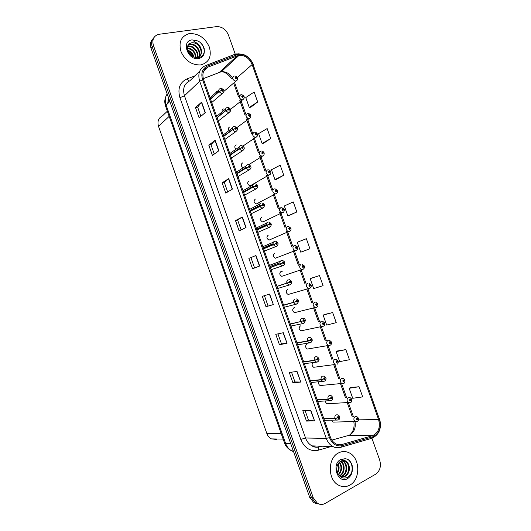 <?xml version="1.0" encoding="UTF-8"?>
<svg xmlns="http://www.w3.org/2000/svg" width="531" height="531" viewBox="0 0 531 531"><rect width="100%" height="100%" fill="white"/><g stroke="black" fill="none" stroke-linecap="round" stroke-linejoin="round"><path stroke-width="0.8" d="M223.485 108.974C222.243 109.379 221.805 110.322 222.184 111.815M229.863 126.936C228.416 127.52 228.071 128.668 228.834 130.394M236.249 144.923C234.549 145.799 234.377 147.173 235.737 149.058M242.634 162.931C240.702 164.245 240.782 165.811 242.879 167.623M249.032 180.958C246.948 182.81 247.3 184.456 250.081 185.896L250.745 185.843M255.438 198.999C253.38 200.831 253.699 202.477 256.393 203.95L257.17 203.891M261.849 217.066C259.818 218.872 260.11 220.524 262.719 222.018L264.67 221.075M268.268 235.153C266.263 236.932 266.522 238.585 269.051 240.112L271.022 239.249M274.693 253.26C272.715 255.019 272.954 256.672 275.397 258.219L277.374 257.449M282.207 271.334L281.125 271.387C279.18 273.133 279.386 274.786 281.755 276.346L283.72 275.675M287.762 289.475L287.563 289.534C285.645 291.26 285.831 292.913 288.121 294.493L290.072 293.915M294.406 307.595L294.008 307.701C292.123 309.414 292.282 311.066 294.499 312.666L296.424 312.175M300.466 325.888C298.601 327.594 298.747 329.247 300.891 330.853L302.776 330.455M306.925 344.095C305.093 345.787 305.212 347.447 307.296 349.059L309.135 348.748M312.872 362.666C311.631 364.498 311.909 366.038 313.708 367.293L315.494 367.054M318.726 381.915C318.341 383.568 318.806 384.776 320.133 385.539L321.859 385.38M325.058 401.084L326.565 403.812L328.231 403.726M331.636 420.233L333.01 422.105L334.616 422.079M217.119 91.027L215.652 92.852M251.601 185.346L251.973 184.795M257.84 203.532L258.318 202.922M276.512 439.436L271.354 438.878C269.263 437.776 267.763 435.984 266.841 433.502L158.51 126.325C157.163 121.453 158.444 117.995 162.36 115.964L167.365 111.191M257.21 203.877L257.15 203.546M263.568 221.965L263.515 221.633M189.759 33.579L188.578 33.792C180.859 36.586 178.383 42.666 181.157 52.031C185.644 61.058 192.215 65.346 200.864 64.901L200.864 64.901C209.002 62.519 211.842 56.598 209.38 47.14C205.218 37.947 198.674 33.42 189.759 33.579L188.578 33.792C180.859 36.586 178.383 42.666 181.157 52.031C185.644 61.058 192.215 65.346 200.864 64.901C209.002 62.519 211.842 56.598 209.38 47.14C205.218 37.947 198.674 33.42 189.759 33.579M338.486 452.936C327.7 457.968 327.521 479.599 338.393 485.082C342.256 487.159 346.086 487.159 349.883 485.082C360.808 479.453 360.191 457.722 349.132 452.81C345.575 451.071 342.024 451.118 338.486 452.936C327.7 457.968 327.521 479.599 338.393 485.082C342.256 487.159 346.086 487.159 349.883 485.082C360.808 479.453 360.191 457.722 349.132 452.81C345.575 451.071 342.024 451.118 338.486 452.936M238.877 55.31L239.142 55.27C245.017 55.171 249.344 58.271 252.132 64.563L378.57 419.477C380.535 427.435 378.51 432.838 372.497 435.685L341.924 444.5C339.833 445.078 337.782 444.845 335.765 443.797C333.315 442.436 331.53 440.239 330.408 437.199L203.579 79.524C201.893 73.53 203.36 69.388 207.999 67.092L238.877 55.31M238.505 54.255L207.455 66.056C202.364 68.572 200.745 73.119 202.596 79.696L329.512 437.663C332.28 444.095 336.488 446.763 342.156 445.668L372.735 436.821C379.32 433.688 381.537 427.767 379.38 419.045L253.035 64.41C249.889 57.368 245.05 53.983 238.505 54.255M152.782 38.995C150.432 41.405 149.868 44.524 151.083 48.361L309.699 497.328L311.485 497.58L315.626 503.003L319.436 504.171L315.626 503.003L311.485 497.58L152.258 46.947L311.485 497.58L313.277 497.832L317.432 503.275C320.02 504.795 322.636 504.828 325.264 503.388L375.696 474.163C380.023 470.931 381.351 466.238 379.692 460.085L371.919 438.248M153.957 37.562C151.6 39.971 151.036 43.097 152.258 46.947C151.036 43.097 151.6 39.971 153.957 37.562M359.069 386.741L349.159 388.274L352.717 398.277L362.68 396.889L359.069 386.741L350.613 387.471M345.847 349.61L336.136 351.648L339.687 361.631L349.451 359.726L345.847 349.61L337.61 350.925M332.658 312.56L323.14 315.109L326.678 325.065L336.249 322.656L332.658 312.56L324.64 314.458M319.496 275.589L310.17 278.649L313.702 288.585L323.08 285.665L319.496 275.589L311.697 278.071M250.897 107.169L257.688 101.979L254.143 92.016L245.767 97.571L249.258 107.401L250.984 107.162M263.708 143.171L270.71 138.545L267.153 128.562L258.59 133.626L262.088 143.476L263.788 143.158M276.545 179.252L283.76 175.203L280.195 165.194L271.441 169.761L274.952 179.631L276.624 179.239M289.408 215.42L296.836 211.942L293.265 201.913L284.324 205.975L287.842 215.865L289.488 215.394M302.305 251.661L309.945 248.76L306.367 238.711L297.234 242.269L300.758 252.185L302.378 251.634M235.233 54.122L228.423 34.986C225.881 29.305 221.925 26.51 216.562 26.616L158.384 34.369C153.552 36.095 151.899 39.812 153.439 45.533L313.277 497.832M287.059 343.278L279.445 344.732L275.768 334.351L283.322 332.718L287.059 343.278L283.089 332.764M300.798 382.054L292.946 382.858L289.262 372.45L297.048 371.468L300.798 382.054L296.816 371.501M314.571 420.924L306.473 421.076L302.783 410.642L310.808 410.317L314.571 420.924L310.569 410.324M246.045 227.494L239.142 230.885L235.492 220.571L242.328 217.013L246.045 227.494M232.439 189.089L225.768 193.111L222.131 182.823L228.728 178.628L232.439 189.089M218.858 150.764L212.427 155.424L208.796 145.162L215.161 140.33L218.858 150.764M205.318 112.539L199.118 117.829L195.494 107.587L201.627 102.125L205.318 112.539M273.359 304.595L265.978 306.692L262.314 296.338L269.622 294.055L273.359 304.595L269.403 294.128M259.686 265.998L252.544 268.746L248.886 258.411L255.962 255.491L259.686 265.998M248.886 258.411L255.962 255.491M265.978 306.692L273.133 304.655M195.494 107.587L197.665 107.162M200.897 116.309L197.651 107.143L201.627 102.125M208.796 145.162L210.94 144.671L215.161 140.33M222.131 182.823L224.255 182.266L228.728 178.628M235.492 220.571L237.596 219.947L242.328 217.013M306.473 421.076L308.465 420.087M305.086 410.549L308.471 420.107L314.319 420.91M292.946 382.858L294.957 381.942L300.559 382.068M279.445 344.732L281.483 343.882L286.826 343.311M309.945 248.76L300.758 252.185M296.836 211.942L287.842 215.865M283.76 175.203L274.952 179.631M270.71 138.545L262.088 143.476M257.688 101.979L249.258 107.401M310.17 278.649L311.77 278.045M323.14 315.109L324.713 314.425M336.136 351.648L337.683 350.885M349.159 388.274L350.686 387.431M254.595 267.956L250.971 257.714M241.127 229.91L237.596 219.94M227.686 191.956L224.248 182.252M214.278 154.09L210.94 144.658M268.036 305.916L264.411 295.681M281.483 343.889L277.939 333.88M294.964 381.955L291.499 372.171M309.699 497.328L313.834 502.731L317.624 503.892M237.37 77.831L235.505 77.015C234.755 77.745 234.954 78.309 236.109 78.707L236.567 77.765L235.903 78.203L235.691 77.519L236.541 77.692M235.724 78.157L236.109 77.818M236.567 77.765L237.45 77.931C237.961 78.787 237.45 79.836 235.923 81.077L235.691 81.143C232.359 79.809 231.821 78.11 234.078 76.052M235.698 78.143L236.103 77.791M210.522 99.098L218.991 91.671L221.301 90.602L222.356 91.279C223.133 90.529 222.927 89.951 221.746 89.56L221.274 90.529L221.965 90.078L222.177 90.768L221.301 90.602M221.274 90.529L218.911 91.445C218.56 89.912 219.031 88.949 220.325 88.564M210.449 98.879L218.911 91.445M244.014 96.556L242.182 95.786C241.432 96.536 241.632 97.1 242.786 97.478L243.238 96.523L242.567 96.974L242.362 96.29L243.211 96.45M242.375 96.921L242.786 96.589M243.238 96.523L244.107 96.655C244.519 97.77 244.021 98.812 242.607 99.795L242.249 99.894C239.003 98.514 238.499 96.808 240.735 94.784M242.348 96.901L242.773 96.556M250.672 115.307L248.866 114.577C248.123 115.34 248.322 115.904 249.47 116.276L249.915 115.307L249.238 115.771L249.046 115.088L249.889 115.234M249.032 115.705L249.464 115.38M249.915 115.307L250.771 115.4C251.024 116.88 250.532 117.922 249.304 118.532L248.813 118.659C245.661 117.238 245.189 115.526 247.406 113.534M249.012 115.685L249.457 115.346M257.323 134.077L255.557 133.387C254.814 134.17 255.019 134.741 256.161 135.086L256.599 134.111L255.915 134.589L255.736 133.898L256.573 134.038M255.703 134.502L256.154 134.19M256.599 134.111L257.449 134.164C257.668 135.69 257.19 136.732 256.008 137.29L255.384 137.443C252.325 135.982 251.893 134.27 254.077 132.305M255.676 134.482L256.148 134.157M263.98 152.875L262.254 152.224C261.517 153.021 261.723 153.592 262.858 153.93L263.296 152.935L262.599 153.426L262.433 152.736L263.27 152.862M262.38 153.326L262.852 153.021M263.296 152.935L264.126 152.955C264.332 154.521 263.861 155.556 262.719 156.068L261.969 156.247C259.002 154.753 258.597 153.041 260.761 151.103M262.36 153.3L262.838 152.988M217.133 117.736L225.748 110.727L228.071 109.671L229.12 110.342C229.896 109.565 229.691 108.994 228.509 108.616L228.045 109.592L228.742 109.127L228.941 109.824L228.071 109.671M228.045 109.592L225.668 110.501C225.323 108.961 225.788 107.985 227.076 107.574M217.053 117.517L225.668 110.501M223.75 136.401L232.518 129.803L234.848 128.761L235.897 129.418C236.66 128.628 236.461 128.057 235.286 127.692L234.821 128.688L235.532 128.203L235.711 128.9L234.848 128.761M234.821 128.688L232.439 129.577C232.087 128.031 232.551 127.042 233.832 126.61M223.67 136.175L232.439 129.577M230.374 155.079L239.302 148.899L241.632 147.87L242.68 148.521C243.437 147.718 243.238 147.14 242.063 146.795L241.605 147.797L242.328 147.306L242.494 148.003L241.632 147.87M241.605 147.797L239.222 148.673C238.864 147.12 239.322 146.118 240.596 145.667M230.295 154.86L239.222 148.673M201.568 51.261C200.798 46.841 198.262 44.027 193.968 42.838L191.917 42.686L189.063 43.894C187.582 45.327 187.098 47.286 187.616 49.768C189.461 54.972 192.979 57.62 198.163 57.713C201.913 57.089 203.977 54.826 204.342 50.936L204.216 48.653C203.419 45.991 201.893 43.768 199.629 41.969L197.439 40.887C195.348 40.137 194.193 40.303 193.974 41.391L197.2 43.29C199.815 45.361 201.269 48.022 201.568 51.261C201.594 54.527 200.154 56.691 197.253 57.746M187.609 46.35L188.777 46.084C193.795 45.288 199.537 52.569 197.552 57.653M187.523 46.721L188.332 46.569C193.191 45.805 198.846 52.642 197.207 57.746M188.093 45.122L190.569 44.153C196.51 43.19 202.59 53.02 198.342 57.693M187.961 45.381L190.118 44.637C195.587 43.748 201.528 52.27 198.494 57.229M187.715 50.14C190.921 51.261 193.038 53.571 194.067 57.069M187.947 50.843C190.556 51.978 192.375 53.956 193.41 56.777M187.403 47.976C192.62 48.633 195.514 51.859 196.092 57.64M187.416 48.447C192.169 49.27 194.917 52.303 195.647 57.554M193.968 42.838C199.616 43.92 203.353 52.529 199.57 56.459M188.279 51.633L193.284 56.717M199.629 41.969C202.51 44.451 204.07 47.571 204.309 51.328M349.385 467.864C348.967 464.798 347.632 462.607 345.382 461.313C344.287 460.437 342.767 460.364 340.816 461.081C337.324 463.45 336.13 467.121 337.245 472.105C339.375 477.19 342.648 479.015 347.062 477.568C350.44 475.736 352.206 472.544 352.365 467.997L352.146 465.421C351.31 462.647 349.836 460.603 347.725 459.295L345.708 458.777C343.829 458.684 342.76 459.136 342.502 460.131L345.336 460.822C347.686 462.103 349.04 464.452 349.385 467.864C349.464 471.727 348.031 474.575 345.09 476.407L340.544 476.845M340.796 461.114C345.462 463.53 345.263 473.473 339.906 475.935L339.628 476.075M341.937 460.676L343.212 461.18C348.024 463.463 347.938 473.659 342.488 476.174L340.497 476.811M341.672 460.749L342.568 461.14C347.374 463.424 347.287 473.606 341.838 476.115L340.311 476.672M343.139 460.682L345.163 461.3C349.982 463.59 349.902 473.825 344.44 476.347L341.426 477.044M338.187 463.59C339.575 466.782 339.369 469.902 337.557 472.962M337.842 464.2C338.824 466.955 338.645 469.65 337.304 472.278M339.508 461.983C342.581 466.337 342.276 470.632 338.599 474.867M339.19 462.302C341.831 466.424 341.552 470.479 338.34 474.468M340.53 461.32C344.818 464.048 344.446 473.347 339.375 475.822M337.835 464.213L338.4 466.497M347.725 459.295C351.376 462.023 352.75 466.125 351.854 471.588M270.624 171.699L268.958 171.082C268.228 171.898 268.434 172.469 269.562 172.787L270 171.785L269.29 172.283L269.144 171.593L269.974 171.705M269.064 172.163L269.556 171.871M270 171.785L270.817 171.765C270.983 173.398 270.525 174.433 269.436 174.878L268.56 175.077C265.686 173.551 265.321 171.832 267.451 169.92M269.044 172.144L269.549 171.845M277.235 190.556L275.675 189.965C274.952 190.795 275.151 191.366 276.279 191.671L276.711 190.649L275.994 191.167L275.854 190.476L276.684 190.576M275.762 191.027L276.273 190.748M276.711 190.649L277.514 190.596C277.613 192.368 277.162 193.403 276.166 193.702L275.171 193.921C272.383 192.368 272.045 190.642 274.149 188.764M275.742 191.001L276.259 190.722M283.78 209.466L284.151 209.254L283.401 209.466L282.392 208.869C281.676 209.712 281.875 210.283 283.003 210.575L283.428 209.546L282.704 210.07L282.578 209.38L283.401 209.466M282.465 209.911L282.99 209.652M283.428 209.546L284.224 209.453C284.324 211.199 283.886 212.234 282.897 212.553L281.782 212.785C279.087 211.205 278.782 209.486 280.859 207.621M282.446 209.884L282.977 209.619M237.005 173.783L246.085 168.022L248.428 167.006L249.47 167.643C250.22 166.82 250.021 166.249 248.853 165.918L248.402 166.933L249.132 166.429L249.285 167.126L248.428 167.006M248.402 166.933L246.006 167.796C245.647 166.236 246.105 165.221 247.373 164.749M236.926 173.564L246.006 167.796M243.643 192.507L252.882 187.164L255.232 186.169L256.267 186.793C257.017 185.956 256.812 185.379 255.65 185.06L255.199 186.096L255.942 185.571L256.081 186.275L255.232 186.169M255.199 186.096L252.802 186.939C252.444 185.372 252.895 184.35 254.15 183.852M243.563 192.288L252.802 186.939M250.293 211.252L262.035 205.351L263.071 205.962C263.814 205.105 263.615 204.528 262.46 204.229L262.009 205.271L262.759 204.74L262.885 205.444L262.035 205.351M262.009 205.271L259.599 206.101C259.241 204.535 259.692 203.492 260.94 202.975M250.214 211.033L259.599 206.101M290.57 228.27L289.123 227.792C288.413 228.655 288.612 229.226 289.734 229.498L290.57 228.27M289.707 228.542L289.163 228.781L289.72 228.569L289.422 228.994L289.309 228.303L290.125 228.383M290.344 230.932L288.413 231.675L289.641 231.43C290.849 230.706 291.28 229.671 290.935 228.323L289.72 228.569M295.329 245.362L297.586 247.028L296.862 247.32L295.86 246.736C295.15 247.619 295.355 248.189 296.471 248.448L296.889 247.393L296.145 247.944L296.046 247.254L296.862 247.32M295.9 247.731L296.457 247.512M296.889 247.393L297.659 247.227C298.077 248.296 297.659 249.331 296.391 250.327L295.05 250.586C292.528 248.959 292.276 247.234 294.293 245.408M295.886 247.705L296.444 247.486M302.139 264.292L304.316 265.945L303.599 266.277L302.604 265.706C301.9 266.602 302.106 267.173 303.214 267.418L303.626 266.35L302.882 266.914L302.789 266.223L303.599 266.277M302.63 266.675L303.201 266.476L302.624 266.648M303.626 266.35L304.382 266.144C304.767 267.352 304.356 268.381 303.148 269.25L301.708 269.516C299.258 267.87 299.033 266.144 301.024 264.338M308.956 283.249L311.053 284.888L310.35 285.253L309.361 284.696C308.664 285.612 308.863 286.182 309.971 286.415L310.376 285.333L309.626 285.904L309.54 285.213L310.35 285.253M309.374 285.632L309.951 285.466M310.376 285.333L309.938 285.432M315.772 302.219L317.797 303.851L317.107 304.256L316.118 303.712C315.427 304.641 315.633 305.212 316.728 305.431L317.133 304.329L316.376 304.92L316.303 304.23L317.107 304.256M316.131 304.628L316.708 304.475M316.137 304.588L316.702 304.442M317.133 304.329L317.87 304.051L317.233 304.203M267.949 224.898L256.944 230.023L268.859 224.553L269.887 225.151C270.624 224.281 270.418 223.704 269.27 223.418L268.825 224.48L269.589 223.936L269.702 224.633L268.859 224.553M268.825 224.48L266.409 225.29C266.051 223.717 266.496 222.662 267.737 222.124M256.865 229.804L266.409 225.29M263.608 248.813L275.682 243.782L276.704 244.366C277.441 243.483 277.235 242.906 276.093 242.634L275.655 243.702L276.419 243.145L276.525 243.848L275.682 243.782M263.582 248.74L276.1 243.583M275.655 243.702L273.233 244.499C272.868 242.926 273.306 241.857 274.547 241.3M263.529 248.594L273.233 244.499M270.279 267.624L282.512 263.031L283.541 263.608C284.264 262.706 284.058 262.122 282.923 261.869L282.485 262.951L283.262 262.387L283.355 263.084L282.512 263.031M270.233 267.485L282.93 262.825M283.375 263.077L283.123 262.387M270.266 267.591L282.943 262.852M282.485 262.951L280.056 263.734C279.691 262.155 280.129 261.073 281.357 260.489M270.199 267.405L280.056 263.734M276.956 286.461L289.355 282.3L290.377 282.87C291.101 281.948 290.895 281.37 289.76 281.131L289.329 282.226L290.112 281.642L290.191 282.346L289.355 282.3M289.329 282.226L289.773 282.087M290.198 282.339L289.972 281.642M276.923 286.355L289.78 282.12M283.64 305.312L296.205 301.595L297.221 302.152C297.937 301.216 297.732 300.632 296.603 300.413L296.179 301.522L296.968 300.931L297.035 301.628L296.829 300.918M283.581 305.146L295.561 301.721M296.179 301.522L293.736 302.272C293.371 300.679 293.796 299.57 295.01 298.946M283.561 305.093L293.736 302.272M297.035 301.628L296.63 301.409M323.094 326.399L321.733 326.432C319.516 324.753 319.357 323.027 321.262 321.255L322.596 321.222L324.547 322.835L323.877 323.279L322.888 322.748C322.204 323.691 322.403 324.262 323.498 324.468L323.903 323.359L323.14 323.956L323.074 323.266L323.877 323.279M322.894 323.631L323.479 323.505M323.903 323.359L324.249 323.087M322.894 323.605L323.465 323.479M329.857 345.422L328.437 345.455C326.286 343.763 326.147 342.037 328.025 340.271L329.419 340.238L331.304 341.845L330.647 342.329L329.665 341.805C328.981 342.767 329.187 343.338 330.275 343.524L330.674 342.402L329.904 343.013L329.851 342.322L330.647 342.329M329.671 342.661L330.255 342.561M330.674 342.402L331.145 342.044M329.671 342.634L330.242 342.528M313.708 367.293L335.147 364.492C333.063 362.792 332.944 361.067 334.789 359.308L336.249 359.281L338.074 360.874L337.431 361.399L336.448 360.888C335.771 361.863 335.977 362.434 337.066 362.607L337.457 361.472L336.681 362.096L336.634 361.405L337.431 361.399M336.455 361.717L337.039 361.638M337.457 361.472L337.981 361.053M336.455 361.684L337.026 361.604M343.723 383.342L341.871 383.561C339.853 381.849 339.754 380.123 341.566 378.371L343.079 378.344L344.851 379.93L344.221 380.488L343.245 379.99C342.568 380.979 342.774 381.557 343.856 381.716L344.247 380.561L343.471 381.198L343.431 380.508L344.221 380.488M343.252 380.793L343.829 380.734M344.247 380.561L344.792 380.09M343.258 380.76L343.816 380.707M350.414 402.498L348.608 402.644C346.65 400.932 346.564 399.206 348.356 397.453L349.916 397.434L351.635 399L351.018 399.604L350.042 399.113C349.378 400.122 349.584 400.699 350.659 400.839L351.044 399.677L350.261 400.328L350.228 399.631L351.018 399.604M350.055 399.889L350.626 399.856L350.062 399.856M351.044 399.677L351.602 399.153M357.111 421.667L355.358 421.753C353.454 420.041 353.38 418.309 355.146 416.556L356.759 416.536L358.425 418.096L357.821 418.74L356.852 418.262C356.188 419.284 356.394 419.862 357.469 419.988L357.848 418.813L357.064 419.477L357.038 418.78L357.821 418.74M356.872 419.012L357.436 418.999M357.848 418.813L358.412 418.249M356.885 418.979L357.423 418.972M290.338 324.195L303.062 320.916L304.077 321.461C304.787 320.505 304.582 319.921 303.46 319.715L303.035 320.837L303.832 320.233L303.891 320.936L303.062 320.916M303.865 320.943L303.692 320.226M301.183 321.414L302.02 321.169M303.035 320.837L300.586 321.574C300.214 319.981 300.639 318.859 301.847 318.208L303.234 318.182C305.65 318.852 305.922 320.518 304.051 323.187L302.285 323.452L300.665 321.799M290.258 323.97L300.586 321.574M297.035 343.092L307.522 341.128L309.931 340.258L310.94 340.789C311.644 339.82 311.438 339.236 310.316 339.043L309.905 340.179L310.701 339.561L310.754 340.265L309.931 340.258M310.701 340.278L310.562 339.548M309.905 340.179L307.442 340.902C307.077 339.302 307.489 338.167 308.697 337.49L310.15 337.47C312.626 339.01 312.885 340.676 310.92 342.468L309.069 342.741L307.522 341.128M296.955 342.867L307.442 340.902M303.745 362.016L314.392 360.476L316.808 359.62L317.81 360.144C318.514 359.155 318.308 358.571 317.186 358.392L316.775 359.547L317.578 358.916L317.624 359.62L316.808 359.62M317.551 359.64L317.438 358.896M316.775 359.547L314.312 360.25C313.94 358.644 314.352 357.496 315.547 356.799L317.067 356.786C319.483 358.398 319.728 360.064 317.803 361.777L315.859 362.049L314.392 360.476M303.666 361.79L314.312 360.25M310.462 380.959L321.268 379.851L323.684 379.008L324.687 379.519C325.384 378.51 325.178 377.926 324.069 377.767L323.658 378.928L324.468 378.291L324.501 378.995L323.684 379.008M324.401 379.015L324.315 378.271M323.658 378.928L321.189 379.619C320.81 378.012 321.222 376.844 322.41 376.134L323.99 376.121C326.061 377.7 327.083 378.53 324.687 381.112L322.669 381.377L321.268 379.851M310.383 380.734L321.189 379.619M317.186 399.923L328.151 399.246L330.581 398.416L331.576 398.914C332.267 397.892 332.061 397.307 330.952 397.161L330.554 398.343L331.357 397.686L331.39 398.389L330.581 398.416M331.264 398.416L331.205 397.666M330.554 398.343L328.072 399.013C327.693 397.4 328.098 396.226 329.28 395.482L330.913 395.476C333.176 397.221 333.402 398.887 331.583 400.474L329.485 400.739L328.151 399.246M317.107 399.697L328.072 399.013M323.923 418.913L335.041 418.66L337.477 417.851L338.473 418.335C339.156 417.3 338.951 416.716 337.849 416.583L337.45 417.778L338.26 417.107L338.287 417.811L337.477 417.851M338.128 417.837L338.094 417.087M337.45 417.778L334.961 418.428C334.583 416.808 334.988 415.62 336.156 414.864L337.842 414.85C340.179 415.541 340.086 419.45 338.486 419.855L336.315 420.114L335.041 418.66M323.844 418.687L334.961 418.428M169.19 116.355L158.51 126.325M281.211 433.615L266.841 433.502M372.497 435.685L348.509 435.427L350.009 434.823C354.25 432.075 355.929 427.72 355.04 421.76M331.848 440.126L347.393 435.739M252.132 64.563L237.284 77.519M232.386 77.546C229.365 73.351 225.675 71.413 221.314 71.731L203.3 78.628M235.558 54.129L236.474 53.936M206.114 65.413L234.49 54.467L236.753 54.726M329.512 437.663L326.266 438.367L199.689 81.256L202.596 79.696M342.156 445.668L341.572 447.056L340.65 447.454C338.015 448.184 335.433 447.892 332.897 446.564C329.864 444.865 327.654 442.137 326.266 438.367L305.537 438.009C306.865 441.619 309.002 444.241 311.943 445.867C314.405 447.135 316.914 447.421 319.483 446.724L321.388 446.179M199.689 71.181L189.886 80.778C184.25 83.593 182.438 88.584 184.449 95.766L199.689 81.256C197.585 73.776 199.43 68.605 205.225 65.751L207.455 66.056M372.735 436.821L372.125 438.188L371.162 438.586M379.38 419.045L253.035 64.41M338.526 444.401L337.855 444.593M331.198 446.505L318.195 450.242C310.356 451.762 304.548 448.151 300.778 439.409L179.936 97.697C177.44 88.737 179.71 82.511 186.759 79.019L194.957 75.814M153.439 45.533L151.083 48.361M179.936 97.697L184.449 95.766L305.537 438.009L300.778 439.409M186.759 79.019L189.202 81.077M318.919 446.863L318.195 450.242M341.924 444.5L337.052 444.361M378.57 419.477L358.571 419.862M353.347 416.603L348.389 402.657M346.577 397.566L341.606 383.581M339.813 378.55L334.835 364.538M333.063 359.553L328.072 345.515M326.319 340.577L321.321 326.525M319.582 321.627L314.578 307.555M312.852 302.703L307.847 288.618M306.128 283.793L301.123 269.715M299.418 264.909L294.413 250.831M292.714 246.045L287.45 231.25M286.017 227.202L280.726 212.334M279.326 208.384L274.009 193.443M272.642 189.587L267.305 174.573M265.965 170.809L260.621 155.782M259.301 152.058L253.964 137.044M252.637 133.327L247.307 118.327M245.986 114.616L240.662 99.636M239.342 95.925L234.503 82.312M237.284 55.735L219.509 72.203L218.115 72.754M207.999 67.092L203.619 71.333M259.467 266.084L255.75 255.577M245.833 227.6L242.123 217.126M232.233 189.209L228.536 178.761M218.666 150.91L214.975 140.496M205.132 112.698L201.448 102.31M167.185 93.934C165.088 97.133 164.729 100.857 166.123 105.098L169.847 101.461M165.612 106.227L166.123 105.098L285.565 443.332L290.676 443.485M284.497 442.907L285.565 443.332C286.826 446.77 288.871 449.279 291.685 450.859L293.563 451.649M168.446 97.505L168.115 103.153M237.191 80.081L223.883 91.385M223.511 92.613L221.892 93.741L218.991 91.671M243.822 98.846L230.474 109.393M250.453 117.643L236.819 127.646M257.09 136.46L242.932 146.078M263.734 155.304L248.681 164.736M230.228 111.663L228.529 112.764L225.748 110.727M236.952 130.745L235.173 131.814L232.518 129.803M243.676 149.848L241.831 150.884L239.302 148.899M197.439 40.887L192.003 39.898C180.845 40.967 187.855 60.753 198.621 58.569C202.45 57.706 204.355 55.164 204.342 50.936M345.708 458.777L340.783 459.421C330.826 464.286 338.021 484.597 347.579 478.584C350.978 476.347 352.571 472.816 352.365 467.997M345.163 461.3L342.183 460.722M270.379 174.175L250.081 185.896M277.029 193.065L256.393 203.95M283.687 211.988L262.719 222.018M250.406 168.984L248.501 169.973L246.085 168.022M257.143 188.14L255.179 189.082L252.882 187.164M263.88 207.322L261.869 208.212L259.686 206.327M269.051 240.112L288.413 231.675C285.804 230.069 285.525 228.35 287.57 226.505M297.002 249.902L275.397 258.219M303.666 268.892L281.755 276.346M309.586 288.426L308.372 288.466C306.002 286.806 305.803 285.081 307.761 283.288M316.337 307.403L315.042 307.436C312.752 305.77 312.573 304.044 314.505 302.258M270.624 226.538L268.573 227.368L266.496 225.516M277.368 245.773L276.385 246.49L275.29 246.537L273.312 244.731M284.112 265.035L283.202 265.692L282.021 265.732L280.136 263.96M290.026 284.915L288.764 284.948L286.972 283.222M286.893 282.99C286.528 281.403 286.959 280.315 288.18 279.704M297.619 303.639L295.521 304.19L293.816 302.497M303.699 323.425L290.981 326.021M310.549 342.721L297.652 344.831M317.405 362.029L304.336 363.669M331.43 400.56L317.724 401.429M338.207 420.008L324.428 420.346M283.156 439.117L271.354 438.878M239.142 55.27L221.314 71.731C224.62 71.765 228.005 73.975 231.47 78.356M318.666 447.062C316.21 447.553 313.974 447.155 311.943 445.867L332.897 446.564C335.791 447.859 338.678 448.025 341.572 447.056L372.125 438.188C379.446 434.464 381.922 427.959 379.552 418.667M253.42 64.649C251.913 60.481 247.267 56.153 246.849 56.186L243.683 54.54L237.842 53.737M317.432 503.275L313.834 502.731M319.828 446.73L321.733 446.193M352.199 416.636L347.254 402.717M345.449 397.639L340.49 383.687M338.705 378.663L333.733 364.678M331.968 359.706L326.99 345.701M325.237 340.776L320.253 326.751M318.514 321.866L313.522 307.827M311.803 302.982L306.805 288.93M305.093 284.112L300.101 270.06M298.395 265.268L293.032 250.181M291.705 246.45L286.348 231.377M285.021 227.646L279.671 212.599M278.35 208.869L273.007 193.835M271.68 190.111L266.343 175.097M265.022 171.38L259.692 156.379M258.371 152.662L253.041 137.682M251.727 133.971L246.404 119.01M245.09 115.307L239.773 100.359M238.459 96.655L233.633 83.068M349.856 434.823C353.334 431.783 354.662 427.435 353.845 421.78M167.258 94.14C164.69 97.711 164.132 101.72 165.586 106.167L284.51 442.96C284.928 444.321 286.528 448.264 291.685 450.859L293.311 450.932M168.44 97.485L167.743 103.518M234.715 75.96C236.255 76.272 237.145 76.856 237.37 77.705M220.942 88.478C222.363 88.664 223.279 89.268 223.69 90.297C224.454 90.748 223.956 91.87 222.204 93.655L211.736 102.523M210.057 97.784L218.825 90.051M241.359 94.704C242.939 95.029 243.829 95.607 244.028 96.436M248.004 113.461C249.623 113.8 250.519 114.377 250.698 115.181M254.654 132.246C255.564 132.027 256.473 132.597 257.376 133.971M261.338 151.05C262.261 150.824 263.164 151.395 264.06 152.755M227.673 107.501C229.073 107.627 230.009 108.251 230.467 109.373C231.177 109.904 230.68 110.999 228.98 112.652L218.287 120.988M216.641 116.349L225.602 109.014M234.41 126.551C236.773 126.982 239.255 128.98 235.771 131.668L224.845 139.48M223.226 134.934L232.399 127.991M223.664 136.148L232.432 129.544M241.16 145.613C243.603 145.972 245.959 148.262 242.561 150.718L231.41 158.006M229.823 153.525L239.202 146.981M230.248 154.72L239.176 148.527M189.063 43.894C188.047 43.914 187.562 45.872 187.616 49.768M187.941 46.622L188.386 46.144M189.726 44.697L190.178 44.212M342.568 461.14L343.212 461.18M268.128 169.867C269.051 169.701 269.927 170.265 270.744 171.559M274.919 188.704L277.441 190.39M281.722 207.568L284.151 209.247M248.043 164.696C250.473 165.002 252.603 167.637 249.364 169.781L237.988 176.557M236.421 172.13L246.019 165.991M236.839 173.312L245.933 167.53M254.933 183.799C257.469 184.211 259.208 186.952 256.168 188.877L244.579 195.136M243.019 190.748L252.856 185.007M243.437 191.923L252.703 186.547M261.823 202.922C264.903 203.944 265.288 205.63 262.984 207.993L251.176 213.747M249.63 209.387L259.705 204.043M250.041 210.548L259.486 205.577M288.525 226.452L290.862 228.124M288.121 294.493L309.912 288.194C311.06 287.463 311.465 286.428 311.12 285.087M294.499 312.666L316.682 307.164C317.77 306.56 318.169 305.524 317.87 304.051M268.713 222.077C271.693 223.239 272.058 224.925 269.808 227.129L257.787 232.386M256.241 228.031L266.575 223.1M256.652 229.193L266.277 224.626M275.616 241.247C278.483 242.514 278.828 244.2 276.644 246.291L264.405 251.057M262.858 246.689L273.458 242.169M263.27 247.858L273.087 243.696M282.512 260.449C285.293 261.803 285.618 263.482 283.481 265.48L271.036 269.755M269.476 265.367L280.355 261.259M269.894 266.535L279.91 262.785M289.415 279.671C292.09 281.065 292.395 282.738 290.331 284.689L277.673 288.479M296.325 298.913C298.807 299.517 299.099 301.183 297.187 303.924L284.324 307.237M300.891 330.853L323.459 326.153C324.487 325.669 324.879 324.633 324.62 323.04M307.296 349.059L330.249 345.17C331.218 344.811 331.596 343.769 331.377 342.05M337.039 364.213C337.942 363.981 338.313 362.938 338.147 361.08M320.133 385.539L343.842 383.276C344.679 383.183 345.037 382.134 344.924 380.136M326.565 403.812L350.652 402.359C351.422 402.392 351.774 401.343 351.708 399.212M333.01 422.105L357.469 421.475C357.848 421.568 359.228 418.979 358.505 418.315M311.02 382.532L324.687 381.112"/></g></svg>
